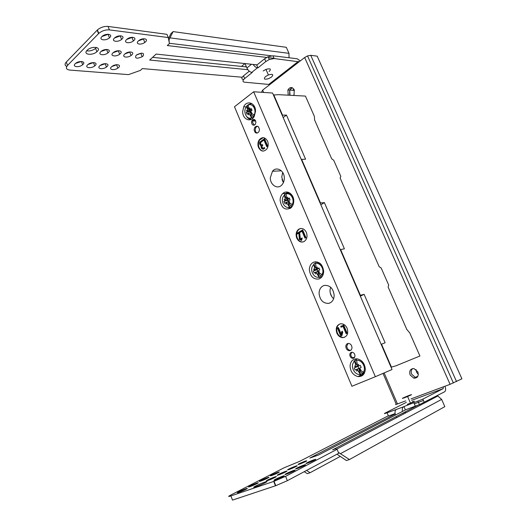<?xml version="1.0" encoding="UTF-8"?>
<svg xmlns="http://www.w3.org/2000/svg" width="527" height="527" viewBox="0 0 527 527"><rect width="100%" height="100%" fill="white"/><g stroke="black" fill="none" stroke-linecap="round" stroke-linejoin="round"><path stroke-width="0.79" d="M383.017 373.399L396.205 404.11C394.934 404.769 395.355 404.716 397.47 403.945L384.137 372.918M450.084 384.321L304.672 57.509L307.537 55.915L310.739 55.315L317.195 56.165L461.916 378.814L450.084 384.321L411.034 398.886M405.711 400.869L397.47 403.945M304.672 57.509L262.637 90.143L261.497 92.291M293.486 95.453L294.099 94.491L294.211 89.755C292.136 86.738 290.034 86.803 287.907 89.946L288.203 95.176M410.092 374.914L413.767 378.149C417.542 378.175 418.893 376.074 417.839 371.845L413.998 368.584C410.329 368.683 409.031 370.797 410.092 374.914M417.865 376.238L415.329 377.418L411.659 374.196C410.79 371.864 411.113 369.987 412.641 368.571C411.113 369.987 410.79 371.864 411.659 374.196L415.329 377.418L416.91 377.457L415.329 377.418L413.767 378.149M289.652 94.643L289.988 95.268L289.712 90.071L289.652 94.643M294.448 90.42L289.712 90.071L291.082 88.299L292.274 87.719L289.712 90.071L287.907 89.946M273.441 95.025L278.414 94.662L305.436 96.085L314.402 116.441L314.586 119.945L331.707 158.831L333.677 160.201L340.837 176.453L340.126 177.974L379.196 266.728L381.133 267.927L388.709 285.127L388.109 286.984L406.804 329.454L409.782 332.965L419.933 356.008L395.935 365.817L391.423 367.128L381.508 344.19L385.105 342.787L364.111 294.323L360.382 295.311L340.62 249.574L344.401 248.81L324.382 202.605L320.488 202.987L301.642 159.378L305.581 159.2L286.477 115.103L283.164 117.521M258.032 126.493L258.691 127.126M255.114 124.563L254.403 125.09M253.803 120.051L255.285 120.657M286.477 115.103L282.136 115.15M273.737 94.801L282.439 114.932M391.06 367.273L391.423 367.128M395.935 365.817L419.933 356.008M354.763 356.944L353.011 357.853M354.625 357.234L353.123 357.886M381.153 344.342L381.508 344.19M324.382 202.605L320.851 204.759M287.887 192.164L286.938 192.77M282.031 179.476L283.374 182.638M283.164 173.278L282.386 173.317M340.29 249.758L340.62 249.574M360.04 295.476L360.382 295.311M364.111 294.323L360.349 296.181M330.264 293.052L331.76 296.582M364.341 366.996L364.256 366.509M363.795 372.365L363.584 371.871M364.131 373.663L363.65 372.444M353.413 362.681L354.783 361.232L355.936 366.621L354.5 365.995L355.758 367.26L354.236 367.912L355.126 370.02L356.647 369.368L356.687 371.166L357.234 369.69L360.323 374.322C355.224 375.626 350.231 367.167 353.413 362.681M359.394 368.538L358.913 368.979L360.811 369.434L359.091 368.333L361.179 367.457L360.277 365.343L358.195 366.225L358.61 364.236L357.609 365.903L356.469 359.822L354.803 360.547L354.783 361.232M356.45 360.514C361.529 359.098 366.66 367.662 363.399 372.181L362.009 373.617L358.913 368.979M358.465 366.12L357.932 366.397L358.815 368.485M360.297 365.389L358.195 366.225M359.612 370.264L359.025 370.507L360.843 374.796L362.523 374.098L362.009 373.617M360.843 374.796L360.323 374.322M354.803 360.547L356.614 364.809L357.352 365.119M358.485 366.16L355.936 366.621M356.614 364.809L357.187 364.565M357.609 365.903L358.261 365.89M357.932 366.397L354.236 367.912M355.758 367.26L357.425 366.588M359.131 368.36L356.647 369.368M359.335 369.77L359.025 370.507M357.234 369.69L358.314 368.689M323.077 270.16L323.025 269.824M312.557 266.109L313.835 264.554L314.843 269.528L313.512 269.099L314.678 270.18L313.288 271.036L314.132 273.039L315.528 272.189L315.601 274.02L316.081 272.452L319.112 277.011C314.336 278.757 309.599 270.825 312.557 266.109M318.242 271.214L317.649 271.603L319.454 271.932L317.814 270.944L319.79 269.962L318.94 267.953L316.958 268.935L317.359 266.991L316.404 268.671L315.436 263.078L313.881 263.935L313.835 264.554M315.39 263.691C320.146 261.84 325.014 269.857 321.984 274.613L320.679 276.168L317.649 271.603L315.528 272.189M317.254 268.908L317.485 269.455L316.971 269.738L317.735 271.543M319.178 268.533L316.958 268.935M318.479 273.111L317.9 273.421L319.625 277.505L321.2 276.662L320.679 276.168M319.625 277.505L319.112 277.011M313.881 263.935L315.601 267.999L316.299 268.342M317.485 269.455L314.843 269.528M315.601 267.999L316.108 267.723M316.404 268.671L316.997 268.737M316.971 269.738L313.288 271.036M314.678 270.18L316.378 269.699M318.268 272.749L317.9 273.421M316.081 272.452L317.228 271.701M251.471 122.356C252.176 125.38 253.507 125.96 255.457 124.089L255.918 122.264C255.187 119.207 253.849 118.647 251.906 120.578L251.471 122.356M254.192 125.176L252.552 122.383L252.808 120.966L255.707 121.032M234.482 106.777L351.917 386.265L375.349 376.706L253.665 91.77L234.482 106.777M354.981 355.797C354.79 353.769 353.834 352.589 352.122 352.24C350.699 352.293 349.921 353.143 349.79 354.796C349.968 356.786 350.896 357.965 352.589 358.347C354.045 358.327 354.842 357.484 354.981 355.797M351.996 347.642C351.759 345.165 350.593 343.749 348.499 343.4C346.845 343.518 345.949 344.546 345.804 346.489C346.022 348.907 347.161 350.317 349.217 350.718C350.91 350.653 351.838 349.625 351.996 347.642M259.482 129.596C258.625 125.953 257.024 125.248 254.679 127.475L254.119 129.675C254.936 133.265 256.524 133.996 258.876 131.862L259.482 129.596M306.378 232.42C304.415 228.744 301.872 227.664 298.763 229.179C296.148 231.327 295.476 234.298 296.754 238.105C298.592 241.649 301.042 242.795 304.105 241.537C306.938 239.469 307.696 236.432 306.378 232.42M270.318 177.718C270.094 184.918 277.505 189.74 281.761 185.036C283.407 183.277 284.257 180.992 284.303 178.192C284.54 170.596 276.517 165.985 272.485 171.262L270.318 177.718M319.066 293.308C319.836 300.015 322.985 303.381 328.525 303.407C332.036 302.511 333.92 299.856 334.177 295.443C333.268 288.355 329.942 285.015 324.184 285.43C320.969 286.556 319.263 289.185 319.066 293.308M242.677 111.586C242.446 119.405 250.905 123.015 254.251 116.395L255.529 111.171C255.76 102.963 246.774 99.735 243.724 106.783L242.677 111.586M280.1 200.3C281.444 208.079 285.015 210.648 290.818 208.013C292.716 206.36 293.697 204.041 293.763 201.057C293.987 194.074 286.76 189.338 282.656 193.666C280.99 195.346 280.14 197.553 280.1 200.3M309.356 269.659C310.225 276.451 313.413 279.567 318.914 279C321.898 277.848 323.486 275.305 323.677 271.379C322.656 264.231 319.309 261.168 313.644 262.189C310.923 263.513 309.494 266.003 309.356 269.659M350.066 366.166C350.508 371.713 353.103 375.171 357.846 376.555C362.332 376.831 364.822 374.407 365.316 369.275C364.783 363.406 362.016 359.915 357.023 358.801C352.774 358.847 350.455 361.305 350.066 366.166M347.128 328.275C345.679 325.258 343.584 323.756 340.857 323.756C336.707 324.856 335.37 327.965 336.839 333.097C338.196 335.969 340.185 337.491 342.813 337.649C347.174 336.76 348.617 333.631 347.128 328.275M258.553 147.58C260.964 151.677 263.724 152.145 266.84 148.989C268.375 146.592 268.618 143.97 267.564 141.124C265.009 136.941 262.189 136.559 259.106 139.991C257.729 142.362 257.545 144.892 258.553 147.58M354.546 357.359L353.149 357.899C351.68 357.332 350.883 356.18 350.765 354.427L351.779 352.247M350.679 350.343L350.191 350.363C348.143 349.961 347.003 348.551 346.786 346.134L348.13 343.42M257.321 133.1C256.01 132.613 255.299 131.473 255.193 129.682L255.753 127.494L257.374 126.184M375.349 376.706L392.029 369.513L272.578 93.029L253.665 91.77M287.301 192.052L286.49 193.034M290.12 208.508L288.098 207.374M333.631 298.704C331.272 296.589 330.054 293.862 329.974 290.522L330.574 287.149M360.817 375.316L362.036 375.791M363.228 374.835L362.872 374.822M319.098 277.624L318.268 277.176M250.885 103.108L249.423 104.735M254.205 106.059L253.204 106.144M254.996 119.906L252.479 119.86M250.661 118.931L249.778 118.107M283.361 182.678L281.747 177.013L282.729 172.5M302.933 241.992C300.456 242.084 298.565 240.76 297.268 238.02C295.99 234.219 296.661 231.248 299.283 229.1L300.818 228.461M299.903 232.598L299.488 232.664L299.903 238.803L300.91 239.568L300.318 238.738L299.573 231.827L296.773 233.309L297.096 234.08L298.835 233.053L299.389 239.495L301.648 240.279L302.195 238.02L301.787 238.085L301.233 240.345M297.096 234.08L298.849 233.224M301.062 240.431L301.648 240.279M304.981 238.158L305.996 237.736L302.696 229.97L299.883 231.458L300.212 232.236L302.011 231.162L304.981 238.158L305.588 237.802L302.287 230.029M300.212 232.236L302.076 231.307M300.91 239.568L301.187 238.441L301.787 238.085M299.488 232.664L299.165 231.887M305.996 237.736L305.588 237.802M344.533 337.306L343.301 337.478C340.679 337.32 338.69 335.804 337.339 332.932C335.949 328.644 336.845 325.633 340.04 323.888M342.754 332.346L342.267 331.193L341.871 331.325L342.359 332.478L341.47 335.818L341.865 335.686L342.754 332.346L342.359 332.478M341.153 334.013L338.426 327.557L337.392 327.992L340.831 336.114L341.47 335.818M340.831 336.114L341.865 335.686M346.114 333.663L347.155 333.229L343.69 325.067L340.719 326.411L341.061 327.227L342.991 326.312L346.114 333.663L346.759 333.36L343.294 325.192M341.061 327.227L343.018 326.365M338.031 327.689L340.982 334.665L341.871 331.325M347.155 333.229L346.759 333.36M263.454 151.091C261.53 150.913 260.075 149.74 259.086 147.573C258.078 144.885 258.263 142.362 259.64 139.991L263.283 137.633M262.861 149.286L264.798 148.304L264.482 147.567L262.933 148.37L262.057 148.034L261.669 145.966L262.828 145.38L262.512 144.642L261.524 145.05L260.648 144.714L260.259 142.652L261.978 141.651L261.669 140.913L259.765 142.099L259.62 144.009L260.937 145.946L261.497 148.436L263.243 149.115L264.37 148.311L264.06 147.573M262.848 148.423L262.011 146.921L262.09 145.959M261.438 145.096L260.608 143.601L260.681 142.646M262.229 141.17L263.922 139.951L266.748 146.625L267.176 146.618L267.742 146.21L264.594 138.805L261.912 140.432L262.229 141.17L264.02 140.189M264.798 148.304L264.37 148.311M262.828 145.38L261.669 145.966M262.4 145.386L262.084 144.642M261.978 141.651L260.259 142.652M261.55 141.658L261.24 140.92M267.742 146.21L267.314 146.216L264.172 138.805M266.748 146.625L267.314 146.216M283.19 196.703L284.409 195.076L285.311 199.766L284.066 199.469L285.16 200.425L283.862 201.413L284.679 203.343L285.977 202.361L286.075 204.219L286.51 202.585L289.494 207.085C284.942 209.14 280.39 201.584 283.19 196.703M284.468 194.509L286.128 198.429L286.8 198.798L285.95 193.554L284.468 194.509L284.409 195.076M285.891 194.114C290.417 191.966 295.094 199.601 292.221 204.522L290.99 206.149L287.999 201.637L289.745 201.894L288.15 200.978L290.061 199.924L289.237 197.981L287.334 199.041L287.722 197.124L286.8 198.811L287.353 198.923M288.098 199.101L287.531 200.273L288.091 201.591M289.633 198.936L287.334 199.041M288.697 201.294L287.999 201.637M288.928 203.29L288.348 203.659L290.015 207.592L291.51 206.656L290.99 206.149M290.015 207.592L289.494 207.085M286.846 198.824L287.755 199.318M288.025 199.957L285.311 199.766M286.128 198.429L286.583 198.139M287.531 200.273L283.862 201.413M285.16 200.425L286.879 200.069M288.164 201.953L285.977 202.361M288.77 203.033L288.348 203.659M286.51 202.585L287.702 201.999M245.641 107.936L246.774 106.223L247.558 110.558L246.399 110.426L247.413 111.223L246.228 112.383L247.005 114.221L248.197 113.068L248.316 114.952L248.691 113.246L251.629 117.679C247.361 120.097 243.033 113.009 245.641 107.936M255.516 110.67C254.021 105.94 251.596 103.938 248.243 104.649L246.774 106.223M246.419 106.638L248.164 105.15C252.413 102.633 256.847 109.794 254.179 114.906L253.026 116.619L250.272 112.528L250.094 112.179L251.754 112.337L250.233 111.513L252.044 110.374L251.26 108.522L249.449 109.669L249.831 107.791L248.948 109.491L248.164 105.15M250.733 109.972L250.081 110.466L250.187 112.152M251.853 109.926L249.449 109.669M250.977 111.922L250.094 112.179M251.129 114.01L250.556 114.451L252.143 118.2L253.546 117.146L253.026 116.619M252.143 118.2L251.629 117.679M246.86 105.723L248.441 109.458L250.081 110.466M250.345 111.078L247.558 110.558M248.441 109.458L248.843 109.148M248.948 109.491L249.455 109.636M249.877 111.434L246.228 112.383M247.413 111.223L249.159 111.032L246.399 110.426M250.47 112.897L248.197 113.068M251.056 113.891L250.556 114.451M248.691 113.246L249.943 112.877M336.997 454.195L346.423 460.552L349.427 459.551L444.834 406.646L441.639 399.4L437.851 396.001L436.83 395.856M349.427 459.551L338.321 452.318M230.918 495.92L232.506 500.11L275.773 485.69L287.334 480.703L338.716 453.273L337.076 449.281L285.608 476.336L274.053 481.303L230.918 495.92C227.875 496.889 227.927 496.539 231.076 494.873L283.849 467.897L299.296 461.514L388.353 415.77M414.301 403.84L423.438 400.487M405.678 412.898L405.533 412.555M337.076 449.281L335.422 448.839L332.59 449.827L417.852 405.27M305.476 461.046L304.356 461.454C298.256 464.004 296.576 464.926 299.31 464.234L300.318 463.872C306.543 461.277 308.262 460.341 305.476 461.046M277.795 472.35L276.813 472.706C270.674 475.255 268.862 476.237 271.385 475.637L272.248 475.328C276.899 473.602 281.985 470.861 277.795 472.35M314.02 459.775L313.11 460.104C308.255 461.896 303.236 464.643 307.715 463.068L308.519 462.778C313.466 460.967 318.585 458.154 314.02 459.775M295.555 466.184L294.613 466.527C289.909 468.272 284.909 470.986 289.198 469.478L290.028 469.175C294.817 467.409 299.929 464.63 295.555 466.184M267.479 477.646L266.682 477.93C262.097 479.616 256.649 482.515 260.858 481.039L261.537 480.802C266.188 479.109 271.787 476.125 267.479 477.646M303.875 465.077L303.144 465.341C298.262 467.113 292.768 470.091 297.366 468.483L297.992 468.259C302.959 466.467 308.572 463.424 303.875 465.077M285.318 471.487L284.56 471.757C279.83 473.483 274.35 476.428 278.75 474.886L279.402 474.656C284.205 472.917 289.817 469.9 285.318 471.487M256.827 483.114L256.221 483.325C251.649 484.972 245.668 488.127 249.996 486.619L250.477 486.447C255.108 484.8 261.26 481.559 256.827 483.114M293.401 470.558L292.841 470.756C287.953 472.502 281.945 475.716 286.668 474.076L287.123 473.918C292.083 472.166 298.223 468.865 293.401 470.558M274.745 476.961L274.165 477.166C269.442 478.859 263.441 482.047 267.96 480.472L268.427 480.308C273.217 478.615 279.369 475.341 274.745 476.961M245.826 488.76L245.411 488.904C240.872 490.499 234.317 493.918 238.771 492.383L239.067 492.277C243.645 490.69 250.384 487.165 245.826 488.76M282.564 476.224L282.176 476.362C277.307 478.061 270.759 481.54 275.601 479.866L275.885 479.768C280.819 478.061 287.518 474.498 282.564 476.224M395.164 413.972L309.856 458.055L318.46 455.045L405.77 409.716M264.864 482.08L264.317 482.271C258.223 484.412 249.732 488.878 255.74 486.803L256.096 486.678C262.275 484.544 271.062 479.913 264.864 482.08M304.257 471.672L307.307 473.661L310.074 472.732L306.569 470.433M340.31 456.389L310.074 472.732M404.38 397.793C401.139 398.932 401.732 398.531 406.152 396.607L409.472 395.276C412.773 394.117 412.154 394.525 407.615 396.502L404.38 397.793M406.35 402.338L385.428 412.918C383.59 413.886 384.15 413.847 387.088 412.793L396.278 409.472C394.927 410.414 394.657 412.279 395.467 415.065M396.106 416.633L396.561 417.687M402.463 411.435C402.015 409.084 402.364 407.542 403.517 406.804L403.952 406.58L405.368 409.868L404.736 410.256M405.184 413.155L404.769 412.193M403.425 414.077L403.01 413.109M443.359 386.831L443.2 388.623L422.845 399.123L403.952 406.58M407.233 404.393L410.474 403.109C415.019 401.113 415.625 400.678 412.298 401.805M444.992 386.219C445.954 388.992 445.822 390.85 444.597 391.785L419.439 404.624L417.997 401.304M387.088 412.793L388.465 416.027L395.098 413.609M405.368 409.868L419.439 404.624M417.14 376.574L417.503 376.831M418.333 374.354L416.561 372.194L415.987 369.48M242.196 77.232L142.349 68.589L140.373 70.414L128.476 74.63L69.814 70.078C66.224 69.544 65.467 67.99 67.542 65.414L98.76 33.425C101.895 30.829 105.44 29.65 109.399 29.887L168.265 37.549L166.947 34.327L108.035 26.422C104.076 26.179 100.532 27.351 97.396 29.953L66.27 62.061C64.551 64.024 64.722 65.467 66.771 66.395M141.493 53.141L136.388 55.071M144.049 38.734L138.456 40.869M116.961 64.683L111.889 66.507M130.274 51.936L124.932 53.912M132.488 37.279L126.664 39.459M105.426 63.642L100.123 65.513M118.72 50.697L113.153 52.713M120.584 35.783L114.517 37.997M93.556 62.581L88.016 64.485M106.829 49.419L101.026 51.475M108.312 34.242L102.007 36.495M81.336 61.488L75.559 63.424M246.438 66.929L152.606 57.344M96.467 47.45L95.578 48.392C92.726 50.5 89.748 51.317 86.639 50.849M289.033 57.759L288.967 53.339L286.306 47.311L173.106 31.594L170.9 33.656L168.469 38.603M168.265 37.549L169.424 43.603L167.283 45.546L266.675 57.423M143.054 56.06C144.523 52.825 142.455 52.377 136.862 54.722L136.071 55.348C134.635 58.543 136.664 59.011 142.171 56.745L143.054 56.06M145.492 41.883C148.937 38.814 142.791 37.476 138.917 40.5L138.305 41.014C134.938 44.07 140.946 45.362 144.787 42.456L145.492 41.883M118.621 67.496C121.809 64.676 115.821 63.563 112.119 66.33L111.447 66.883C108.351 69.689 114.175 70.77 117.85 68.115L118.621 67.496M131.822 54.913C135.136 51.969 129.062 50.75 125.281 53.642L124.642 54.176C121.408 57.107 127.336 58.28 131.091 55.506L131.822 54.913M133.924 40.48C137.448 37.298 130.815 36.001 127 39.176L126.526 39.591C123.094 42.759 129.576 44.018 133.364 40.961L133.924 40.48M107.08 66.514C110.341 63.576 103.845 62.515 100.216 65.434L99.695 65.882C96.533 68.8 102.844 69.828 106.467 67.028L107.08 66.514M120.268 53.728C123.654 50.671 117.086 49.498 113.364 52.542L112.87 52.97C109.576 56.014 115.98 57.147 119.682 54.222L120.268 53.728M122.02 39.044C125.617 35.737 118.456 34.479 114.728 37.812L114.392 38.122C110.894 41.416 117.877 42.628 121.592 39.42L122.02 39.044M95.203 65.5C98.536 62.443 91.507 61.448 87.976 64.518L87.607 64.847C84.366 67.884 91.204 68.853 94.741 65.901L95.203 65.5M108.371 52.509C111.836 49.327 104.735 48.207 101.112 51.409L100.756 51.725C97.39 54.894 104.306 55.974 107.93 52.898L108.371 52.509M109.748 37.562C113.417 34.123 105.716 32.918 102.093 36.416L101.889 36.613C98.325 40.032 105.835 41.192 109.458 37.825L109.748 37.562M82.983 64.452C86.388 61.27 78.786 60.348 75.381 63.576L75.157 63.787C71.85 66.949 79.241 67.845 82.667 64.742L82.983 64.452M257.097 64.861L156.137 54.077L149.688 60.045L247.881 69.696M97.284 51.369C101.902 47.068 91.909 45.684 87.35 50.078L87.087 50.328C82.647 54.604 92.297 55.921 96.882 51.745L97.284 51.369M173.106 31.594L169.174 39.426L169.108 41.962M169.174 39.426L168.706 39.868M265.582 76.527L268.381 74.959C272.834 73.76 273.869 74.465 271.497 77.067L268.605 78.661C264.264 79.808 263.25 79.096 265.582 76.527M246.149 66.244L245.444 66.824M244.936 63.563L241.465 66.415M255.49 64.689L256.781 65.117L257.966 67.864L257.453 67.812C255.898 67.535 254.469 66.409 253.158 64.439M245.002 63.569L246.899 67.996C248.158 70.513 249.772 71.982 251.748 72.41L252.262 72.456L244.66 78.576C242.42 80.605 242.407 81.817 244.633 82.205L269.857 84.537M257.966 67.864L265.792 61.56L269.297 59.525L274.178 58.543L299.099 61.837M269.106 71.547C271.464 68.925 270.417 68.207 265.97 69.386L263.177 70.967M265.792 61.56L264.594 58.793L268.091 56.751L272.973 55.783L297.149 58.761L300.318 60.888M264.594 58.793L256.781 65.117M249.271 71.191L243.507 75.862C241.267 77.897 241.261 79.116 243.487 79.518L243.553 79.663M293.414 89.267L293.025 90.315M456.54 381.581L310.739 55.315M263.619 92.429L262.637 90.143M363.617 364.559L363.801 364.895M363.511 374.526L361.008 375.198M353.742 361.311L357.056 358.801M363.399 372.181L359.111 369.361M322.096 276.616L322.748 274.949C324.309 270.015 321.404 262.077 315.95 262.327L317.386 261.959M321.984 274.613L317.84 271.972M299.903 238.803L300.318 238.738M263.243 149.115L263.671 149.101M262.057 148.034L262.479 148.028M262.011 146.921L261.59 146.928M261.833 145.788L262.262 145.781M260.648 144.714L261.076 144.708M260.608 143.601L260.18 143.607M260.43 142.461L260.858 142.461M286.326 193.06L288.704 192.421M292.221 204.522L288.183 201.993M251.241 119.398C249.462 119.352 247.973 118.456 246.794 116.717M248.263 104.682L251.748 103.516M254.179 114.906L250.272 112.528M441.639 399.4L340.646 453.536M275.443 485.795L273.73 481.414M285.608 476.336L287.334 480.703M396.278 409.472L403.517 406.804M443.2 388.623L411.666 400.342M415.335 406.231L413.899 402.918M422.845 399.123L424.288 402.424M274.073 58.313L268.48 57.641M170.037 37.872L288.967 53.339M108.035 26.422L109.399 29.887M98.523 33.656L97.166 30.184M66.27 62.061L67.542 65.414M257.453 67.812L251.748 72.41M246.899 67.996L251.484 64.261M269.086 84.155L298.328 61.422M272.973 55.783L274.178 58.543M243.507 75.862L244.66 78.576M453.391 383.004L307.537 55.915M359.849 375.119C361.838 375.119 363.123 374.19 363.709 372.325C365.092 368.366 364.388 364.552 361.581 360.883M251.906 120.578L255.549 120.663M352.589 358.347L354.289 357.695M349.217 350.718L350.191 350.363M254.679 127.475L255.753 127.494M282.656 193.666L285.581 193.409M328.525 303.407L329.606 303.111M357.846 376.555L361.1 375.191M319.224 264.165L320.014 264.001M313.644 262.189L315.798 261.754M243.724 106.783L246.234 106.889M272.485 171.262L281.359 170.801M299.283 229.1L298.763 229.179M343.301 337.478L342.813 337.649M259.64 139.991L259.106 139.991M293.631 202.77C293.532 197.711 290.278 190.893 285.12 193.943M255.252 109.814L254.831 109.794M437.851 396.001L336.621 449.156M275.773 485.69L274.053 481.303M304.356 461.454L304.599 462.067M276.813 472.706L277.044 473.292M313.11 460.104L313.367 460.743M294.613 466.527L294.856 467.139M266.682 477.93L266.912 478.516M303.144 465.341L303.4 465.98M284.56 471.757L284.797 472.37M256.221 483.325L256.445 483.905M292.841 470.756L293.091 471.395M274.165 477.166L274.402 477.772M245.411 488.904L245.628 489.471M282.176 476.362L282.426 476.994M264.317 482.271L264.626 483.048M407.615 396.502L410.474 403.109M169.358 43.267L271.445 55.809M97.396 29.953L98.76 33.425M142.171 56.745L140.9 53.576M144.787 42.456L143.476 39.196M117.85 68.115L116.605 64.94M131.091 55.506L129.807 52.285M133.364 40.961L132.04 37.654M106.467 67.028L105.209 63.807M119.682 54.222L118.391 50.961M121.592 39.42L120.261 36.06M94.741 65.901L93.477 62.641M107.93 52.898L106.632 49.584M109.458 37.825L108.121 34.42M82.667 64.742L81.421 61.488M96.882 51.745L95.578 48.392M268.381 74.959L265.97 69.386M268.091 56.751L269.297 59.525"/></g></svg>
